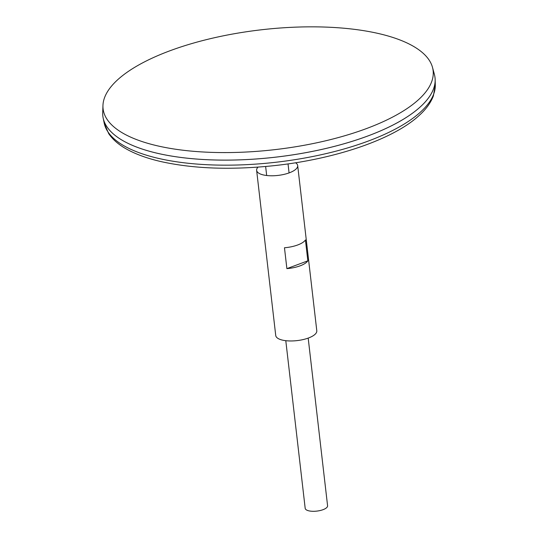 <?xml version="1.0" encoding="UTF-8"?>
<svg xmlns="http://www.w3.org/2000/svg" width="538" height="538" viewBox="0 0 538 538"><rect width="100%" height="100%" fill="white"/><g stroke="black" fill="none" stroke-linecap="round" stroke-linejoin="round"><path stroke-width="0.81" d="M102.839 116.053A167.197 60.7 -6.6 0 0 103.148 117.977A167.197 60.7 -6.6 0 0 275.9 157.136A167.197 60.7 -6.6 0 0 435.155 79.557A167.197 60.7 -6.6 0 0 435.013 77.62M118.69 138.024A167.177 60.693 -6.6 0 0 275.9 157.13A167.177 60.693 -6.6 0 0 424.596 102.63M102.953 105.495L102.704 112.711A167.197 60.7 -6.6 0 0 275.9 157.123A167.197 60.7 -6.6 0 0 434.381 74.338L432.491 67.371A166.114 60.303 -6.6 0 0 400.844 40.31A166.114 60.303 -6.6 0 0 217.365 37.082A166.114 60.303 -6.6 0 0 102.953 105.495A166.114 60.303 -6.6 0 0 275.032 149.618A166.114 60.303 -6.6 0 0 432.491 67.371M285.792 340.695L305.187 508.329A11.271 4.089 -6.6 0 0 316.855 511.1A11.271 4.089 -6.6 0 0 327.581 505.74L308.187 338.099M258.038 167.11A20.666 7.505 -6.6 0 0 256.626 170.338L275.738 335.524A20.666 7.505 -6.6 0 0 297.131 340.601A20.666 7.505 -6.6 0 0 316.795 330.776L297.682 165.59A20.666 7.505 -6.6 0 0 295.57 162.772M256.626 170.338A20.666 7.505 -6.6 0 0 278.018 175.415A20.666 7.505 -6.6 0 0 297.682 165.59M286.882 268.63L284.467 247.762A20.666 7.505 -6.6 0 0 305.429 239.961L307.844 260.829A20.666 7.505 173.4 0 1 286.882 268.63L307.844 260.829M435.296 84.822L433.379 95.925C430.736 102.825 425.948 109.389 419.021 115.603C393.144 139.476 335.006 159.154 273.909 165.67C231.098 170.149 193.438 168.784 160.943 161.575C147.6 158.502 136.356 154.46 127.197 149.443C119.019 144.984 112.839 139.705 108.676 133.599L104.204 123.135A166.733 60.532 -6.6 0 0 276.485 162.187A166.733 60.532 -6.6 0 0 435.296 84.822L435.155 79.557M104.204 123.135L103.148 117.977M289.074 172.913L288.032 163.902M266.68 175.502L265.637 166.491"/></g></svg>
